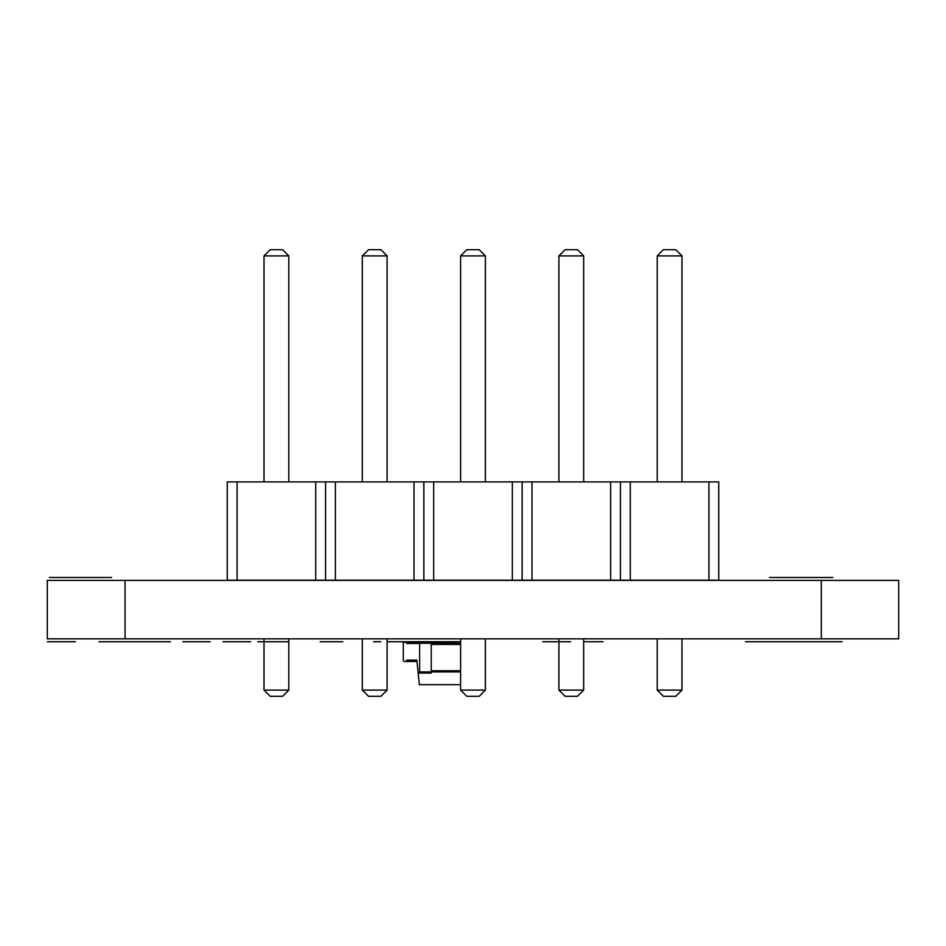 <?xml version="1.0" encoding="UTF-8"?>
<svg xmlns="http://www.w3.org/2000/svg" width="946" height="946" viewBox="0 0 946 946"><rect width="100%" height="100%" fill="white"/><g stroke="black" fill="none" stroke-linecap="round" stroke-linejoin="round"><path stroke-width="1.42" d="M419.634 671.92L419.634 642.121L431.246 642.121L431.246 673.079L419.634 673.079L419.634 671.92L460.619 671.92M419.634 643.28L460.619 643.28M416.831 643.469A1.36 1.36 0 0 0 415.471 642.121L404.64 642.121A1.36 1.36 0 0 0 403.28 643.469L403.28 660.119A1.36 1.36 0 0 0 404.64 661.467L406.674 661.467L406.674 660.119L416.831 660.119L419.35 684.691L460.619 684.691M406.674 661.467L415.471 661.467A1.36 1.36 0 0 0 416.831 660.119M406.674 642.121L406.674 643.469L419.634 643.469M431.246 642.795L458.739 643.28M237.079 481.904L237.079 580.194L227.253 580.194L227.253 481.904L718.747 481.904L718.747 580.194L708.921 580.194L708.921 481.904M237.079 580.194L315.728 580.194L315.728 481.904M315.728 580.194L708.921 580.194M325.554 580.194L325.554 481.904M335.381 580.194L335.381 481.904M414.017 580.194L414.017 481.904M423.855 580.194L423.855 481.904M433.682 580.194L433.682 481.904M512.318 580.194L512.318 481.904M522.145 580.194L522.145 481.904M531.983 580.194L531.983 481.904M610.619 580.194L610.619 481.904M620.446 580.194L620.446 481.904M630.273 580.194L630.273 481.904M288.79 638.834L288.79 690.107L264.017 690.107L264.017 638.834M387.091 638.834L387.091 690.107L362.318 690.107L362.318 638.834M485.381 638.834L485.381 690.107L460.619 690.107L460.619 638.834M681.983 638.834L681.983 690.107L657.21 690.107L657.21 638.834M558.909 638.834L558.909 690.107L583.682 690.107L583.682 638.834M264.017 481.904L264.017 255.893L270.213 249.697L282.594 249.697L288.79 255.893L264.017 255.893M288.79 481.904L288.79 255.893M362.318 481.904L362.318 255.893L368.514 249.697L380.895 249.697L387.091 255.893L362.318 255.893M387.091 481.904L387.091 255.893M460.619 481.904L460.619 255.893L466.804 249.697L479.196 249.697L485.381 255.893L460.619 255.893M485.381 481.904L485.381 255.893M657.21 481.904L657.21 255.893L663.406 249.697L675.787 249.697L681.983 255.893L657.21 255.893M681.983 481.904L681.983 255.893M583.682 481.904L583.682 255.893L558.909 255.893L565.105 249.697L577.486 249.697L583.682 255.893M558.909 481.904L558.909 255.893M264.017 690.107L270.213 696.303L282.594 696.303L288.79 690.107M362.318 690.107L368.514 696.303L380.895 696.303L387.091 690.107M460.619 690.107L466.804 696.303L479.196 696.303L485.381 690.107M657.21 690.107L663.406 696.303L675.787 696.303L681.983 690.107M583.682 690.107L577.486 696.303L565.105 696.303L558.909 690.107M417.742 643.469A1.738 1.738 0 0 1 419.445 642.121L419.634 642.121M745.472 641.731L842.082 641.731C847.202 641.731 847.202 641.731 842.082 641.731L745.472 641.731M439.476 641.731C436.496 641.731 436.496 641.731 439.476 641.731L457.84 641.731C460.82 641.731 460.82 641.731 457.84 641.731L439.476 641.731C436.496 641.731 436.496 641.731 439.476 641.731L457.84 641.731C460.82 641.731 460.82 641.731 457.84 641.731L439.476 641.731M387.091 641.731L460.619 641.731L387.091 641.731M147.789 641.731L170.469 641.731L147.789 641.731M164.166 641.731L142.763 641.731L164.166 641.731M182.897 641.731L210.249 641.731L182.897 641.731M228.01 641.731L250.678 641.731L228.01 641.731M244.387 641.731L222.984 641.731L244.387 641.731M320.162 641.731L342.842 641.731L320.162 641.731M99.011 641.731L132.038 641.731L99.011 641.731M117.41 641.731L104.923 641.731L117.41 641.731M259.145 641.731L264.017 641.731L259.145 641.731M288.79 641.731L264.017 641.731M259.18 641.731L262.101 641.731L259.18 641.731M445.152 641.731C442.172 641.731 442.172 641.731 445.152 641.731L456.031 641.731C459.023 641.731 459.023 641.731 456.031 641.731L445.152 641.731C442.172 641.731 442.172 641.731 445.152 641.731L456.031 641.731C459.023 641.731 459.023 641.731 456.031 641.731L445.152 641.731M153.358 641.731L113.768 641.731L153.358 641.731M47.3 641.731L75.361 641.731L47.3 641.731M283.161 641.731L257.809 641.731L283.161 641.731M542.661 641.731L570.675 641.731L542.661 641.731M558.578 641.731L549.981 641.731L558.578 641.731M583.978 641.731L603.028 641.731L583.978 641.731M373.575 641.731L380.162 641.731L373.575 641.731M393.028 641.731L410.659 641.731L393.028 641.731M374.77 641.731L380.836 641.731L374.77 641.731M779.469 577.486L832.823 577.486L779.469 577.486M97.757 577.486L73.315 577.486L97.757 577.486M72.712 577.486L100.714 577.486L72.712 577.486M49.417 577.486L111.593 577.486L49.417 577.486M79.168 577.486L74.166 577.486L79.168 577.486M89.953 577.486L55.01 577.486L89.953 577.486M81.734 577.486L55.01 577.486L81.734 577.486M804.762 577.486L769.465 577.486L804.762 577.486M821.305 638.834L898.7 638.834L898.7 580.395L821.305 580.395L821.305 638.834L47.3 638.834L47.3 580.395L821.305 580.395M47.3 580.395L47.3 638.834M431.246 644.439L460.619 644.439M431.246 670.761L460.619 670.761M125.049 580.395L125.049 638.834"/></g></svg>
